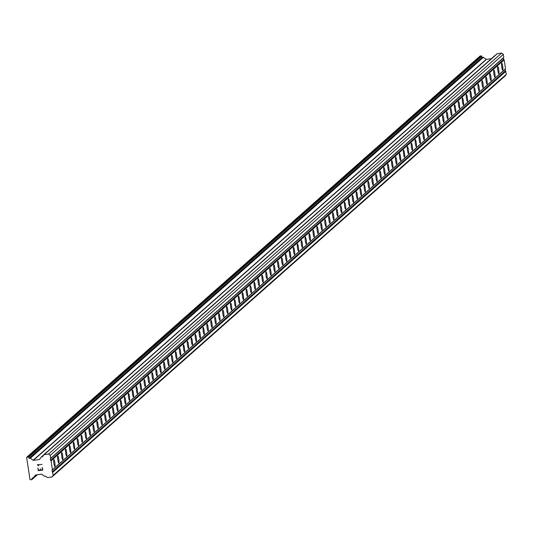 <?xml version="1.0" encoding="UTF-8"?>
<svg xmlns="http://www.w3.org/2000/svg" width="533" height="533" viewBox="0 0 533 533"><rect width="100%" height="100%" fill="white"/><g stroke="black" fill="none" stroke-linecap="round" stroke-linejoin="round"><path stroke-width="0.8" d="M53.84 459.506A3.544 0.513 -97.8 0 1 53.886 459.479A3.544 0.513 -97.8 0 1 54.846 462.751A3.544 0.513 -97.8 0 1 54.892 466.482A3.544 0.513 -97.8 0 1 54.846 466.502A3.544 0.513 -97.8 0 1 53.88 463.23A3.544 0.513 -97.8 0 1 53.84 459.506M57.764 456.028A3.544 0.513 -97.8 0 1 57.811 456.001A3.544 0.513 -97.8 0 1 58.777 459.279A3.544 0.513 -97.8 0 1 58.823 463.004A3.544 0.513 -97.8 0 1 58.777 463.024A3.544 0.513 -97.8 0 1 57.811 459.752A3.544 0.513 -97.8 0 1 57.764 456.028M61.695 452.55A3.544 0.513 -97.8 0 1 61.741 452.524A3.544 0.513 -97.8 0 1 62.707 455.802A3.544 0.513 -97.8 0 1 62.747 459.526A3.544 0.513 -97.8 0 1 62.701 459.546A3.544 0.513 -97.8 0 1 61.741 456.275A3.544 0.513 -97.8 0 1 61.695 452.55M65.626 449.072A3.544 0.513 -97.8 0 1 65.672 449.053A3.544 0.513 -97.8 0 1 66.632 452.324A3.544 0.513 -97.8 0 1 66.678 456.048A3.544 0.513 -97.8 0 1 66.632 456.068A3.544 0.513 -97.8 0 1 65.666 452.797A3.544 0.513 -97.8 0 1 65.626 449.072M69.55 445.595A3.544 0.513 -97.8 0 1 69.596 445.575A3.544 0.513 -97.8 0 1 70.563 448.846A3.544 0.513 -97.8 0 1 70.609 452.57A3.544 0.513 -97.8 0 1 70.563 452.597A3.544 0.513 -97.8 0 1 69.596 449.319A3.544 0.513 -97.8 0 1 69.55 445.595M73.481 442.117A3.544 0.513 -97.8 0 1 73.527 442.097A3.544 0.513 -97.8 0 1 74.493 445.368A3.544 0.513 -97.8 0 1 74.533 449.092A3.544 0.513 -97.8 0 1 74.487 449.119A3.544 0.513 -97.8 0 1 73.527 445.848A3.544 0.513 -97.8 0 1 73.481 442.117M77.412 438.646A3.544 0.513 -97.8 0 1 77.458 438.619A3.544 0.513 -97.8 0 1 78.418 441.89A3.544 0.513 -97.8 0 1 78.464 445.621A3.544 0.513 -97.8 0 1 78.418 445.641A3.544 0.513 -97.8 0 1 77.452 442.37A3.544 0.513 -97.8 0 1 77.412 438.646M81.336 435.168A3.544 0.513 -97.8 0 1 81.382 435.141A3.544 0.513 -97.8 0 1 82.349 438.419A3.544 0.513 -97.8 0 1 82.395 442.143A3.544 0.513 -97.8 0 1 82.349 442.163A3.544 0.513 -97.8 0 1 81.382 438.892A3.544 0.513 -97.8 0 1 81.336 435.168M85.267 431.69A3.544 0.513 -97.8 0 1 85.313 431.663A3.544 0.513 -97.8 0 1 86.279 434.941A3.544 0.513 -97.8 0 1 86.319 438.666A3.544 0.513 -97.8 0 1 86.273 438.686A3.544 0.513 -97.8 0 1 85.313 435.414A3.544 0.513 -97.8 0 1 85.267 431.69M89.198 428.212A3.544 0.513 -97.8 0 1 89.244 428.192A3.544 0.513 -97.8 0 1 90.204 431.464A3.544 0.513 -97.8 0 1 90.25 435.188A3.544 0.513 -97.8 0 1 90.204 435.214A3.544 0.513 -97.8 0 1 89.238 431.937A3.544 0.513 -97.8 0 1 89.198 428.212M93.122 424.734A3.544 0.513 -97.8 0 1 93.168 424.714A3.544 0.513 -97.8 0 1 94.134 427.986A3.544 0.513 -97.8 0 1 94.181 431.71A3.544 0.513 -97.8 0 1 94.134 431.737A3.544 0.513 -97.8 0 1 93.168 428.459A3.544 0.513 -97.8 0 1 93.122 424.734M97.053 421.257A3.544 0.513 -97.8 0 1 97.099 421.237A3.544 0.513 -97.8 0 1 98.065 424.508A3.544 0.513 -97.8 0 1 98.105 428.232A3.544 0.513 -97.8 0 1 98.059 428.259A3.544 0.513 -97.8 0 1 97.099 424.988A3.544 0.513 -97.8 0 1 97.053 421.257M100.984 417.785A3.544 0.513 -97.8 0 1 101.03 417.759A3.544 0.513 -97.8 0 1 101.99 421.03A3.544 0.513 -97.8 0 1 102.036 424.761A3.544 0.513 -97.8 0 1 101.99 424.781A3.544 0.513 -97.8 0 1 101.023 421.51A3.544 0.513 -97.8 0 1 100.984 417.785M104.908 414.308A3.544 0.513 -97.8 0 1 104.954 414.281A3.544 0.513 -97.8 0 1 105.92 417.559A3.544 0.513 -97.8 0 1 105.967 421.283A3.544 0.513 -97.8 0 1 105.92 421.303A3.544 0.513 -97.8 0 1 104.954 418.032A3.544 0.513 -97.8 0 1 104.908 414.308M108.839 410.83A3.544 0.513 -97.8 0 1 108.885 410.81A3.544 0.513 -97.8 0 1 109.851 414.081A3.544 0.513 -97.8 0 1 109.891 417.805A3.544 0.513 -97.8 0 1 109.845 417.825A3.544 0.513 -97.8 0 1 108.885 414.554A3.544 0.513 -97.8 0 1 108.839 410.83M112.769 407.352A3.544 0.513 -97.8 0 1 112.816 407.332A3.544 0.513 -97.8 0 1 113.776 410.603A3.544 0.513 -97.8 0 1 113.822 414.328A3.544 0.513 -97.8 0 1 113.776 414.354A3.544 0.513 -97.8 0 1 112.809 411.076A3.544 0.513 -97.8 0 1 112.769 407.352M116.694 403.874A3.544 0.513 -97.8 0 1 116.74 403.854A3.544 0.513 -97.8 0 1 117.706 407.125A3.544 0.513 -97.8 0 1 117.753 410.85A3.544 0.513 -97.8 0 1 117.706 410.876A3.544 0.513 -97.8 0 1 116.74 407.598A3.544 0.513 -97.8 0 1 116.694 403.874M120.625 400.396A3.544 0.513 -97.8 0 1 120.671 400.376A3.544 0.513 -97.8 0 1 121.637 403.648A3.544 0.513 -97.8 0 1 121.677 407.372A3.544 0.513 -97.8 0 1 121.631 407.399A3.544 0.513 -97.8 0 1 120.671 404.127A3.544 0.513 -97.8 0 1 120.625 400.396M124.555 396.925A3.544 0.513 -97.8 0 1 124.602 396.898A3.544 0.513 -97.8 0 1 125.561 400.17A3.544 0.513 -97.8 0 1 125.608 403.901A3.544 0.513 -97.8 0 1 125.561 403.921A3.544 0.513 -97.8 0 1 124.595 400.649A3.544 0.513 -97.8 0 1 124.555 396.925M128.48 393.447A3.544 0.513 -97.8 0 1 128.526 393.421A3.544 0.513 -97.8 0 1 129.492 396.699A3.544 0.513 -97.8 0 1 129.539 400.423A3.544 0.513 -97.8 0 1 129.492 400.443A3.544 0.513 -97.8 0 1 128.526 397.172A3.544 0.513 -97.8 0 1 128.48 393.447M132.411 389.969A3.544 0.513 -97.8 0 1 132.457 389.949A3.544 0.513 -97.8 0 1 133.423 393.221A3.544 0.513 -97.8 0 1 133.463 396.945A3.544 0.513 -97.8 0 1 133.417 396.965A3.544 0.513 -97.8 0 1 132.457 393.694A3.544 0.513 -97.8 0 1 132.411 389.969M136.341 386.492A3.544 0.513 -97.8 0 1 136.388 386.472A3.544 0.513 -97.8 0 1 137.347 389.743A3.544 0.513 -97.8 0 1 137.394 393.467A3.544 0.513 -97.8 0 1 137.347 393.494A3.544 0.513 -97.8 0 1 136.381 390.216A3.544 0.513 -97.8 0 1 136.341 386.492M140.266 383.014A3.544 0.513 -97.8 0 1 140.312 382.994A3.544 0.513 -97.8 0 1 141.278 386.265A3.544 0.513 -97.8 0 1 141.325 389.989A3.544 0.513 -97.8 0 1 141.278 390.016A3.544 0.513 -97.8 0 1 140.312 386.745A3.544 0.513 -97.8 0 1 140.266 383.014M144.196 379.543A3.544 0.513 -97.8 0 1 144.243 379.516A3.544 0.513 -97.8 0 1 145.209 382.787A3.544 0.513 -97.8 0 1 145.249 386.518A3.544 0.513 -97.8 0 1 145.203 386.538A3.544 0.513 -97.8 0 1 144.243 383.267A3.544 0.513 -97.8 0 1 144.196 379.543M148.127 376.065A3.544 0.513 -97.8 0 1 148.167 376.038A3.544 0.513 -97.8 0 1 149.133 379.309A3.544 0.513 -97.8 0 1 149.18 383.04A3.544 0.513 -97.8 0 1 149.133 383.06A3.544 0.513 -97.8 0 1 148.167 379.789A3.544 0.513 -97.8 0 1 148.127 376.065M152.052 372.587A3.544 0.513 -97.8 0 1 152.098 372.56A3.544 0.513 -97.8 0 1 153.064 375.838A3.544 0.513 -97.8 0 1 153.111 379.563A3.544 0.513 -97.8 0 1 153.064 379.583A3.544 0.513 -97.8 0 1 152.098 376.311A3.544 0.513 -97.8 0 1 152.052 372.587M155.982 369.109A3.544 0.513 -97.8 0 1 156.029 369.089A3.544 0.513 -97.8 0 1 156.995 372.36A3.544 0.513 -97.8 0 1 157.035 376.085A3.544 0.513 -97.8 0 1 156.988 376.105A3.544 0.513 -97.8 0 1 156.022 372.834A3.544 0.513 -97.8 0 1 155.982 369.109M159.907 365.631A3.544 0.513 -97.8 0 1 159.953 365.611A3.544 0.513 -97.8 0 1 160.919 368.883A3.544 0.513 -97.8 0 1 160.966 372.607A3.544 0.513 -97.8 0 1 160.919 372.634A3.544 0.513 -97.8 0 1 159.953 369.356A3.544 0.513 -97.8 0 1 159.907 365.631M163.838 362.154A3.544 0.513 -97.8 0 1 163.884 362.134A3.544 0.513 -97.8 0 1 164.85 365.405A3.544 0.513 -97.8 0 1 164.89 369.129A3.544 0.513 -97.8 0 1 164.85 369.156A3.544 0.513 -97.8 0 1 163.884 365.885A3.544 0.513 -97.8 0 1 163.838 362.154M167.768 358.682A3.544 0.513 -97.8 0 1 167.815 358.656A3.544 0.513 -97.8 0 1 168.774 361.927A3.544 0.513 -97.8 0 1 168.821 365.658A3.544 0.513 -97.8 0 1 168.774 365.678A3.544 0.513 -97.8 0 1 167.808 362.407A3.544 0.513 -97.8 0 1 167.768 358.682M171.693 355.205A3.544 0.513 -97.8 0 1 171.739 355.178A3.544 0.513 -97.8 0 1 172.705 358.456A3.544 0.513 -97.8 0 1 172.752 362.18A3.544 0.513 -97.8 0 1 172.705 362.2A3.544 0.513 -97.8 0 1 171.739 358.929A3.544 0.513 -97.8 0 1 171.693 355.205M175.624 351.727A3.544 0.513 -97.8 0 1 175.67 351.7A3.544 0.513 -97.8 0 1 176.636 354.978A3.544 0.513 -97.8 0 1 176.676 358.702A3.544 0.513 -97.8 0 1 176.63 358.722A3.544 0.513 -97.8 0 1 175.67 355.451A3.544 0.513 -97.8 0 1 175.624 351.727M179.554 348.249A3.544 0.513 -97.8 0 1 179.601 348.229A3.544 0.513 -97.8 0 1 180.56 351.5A3.544 0.513 -97.8 0 1 180.607 355.225A3.544 0.513 -97.8 0 1 180.56 355.245A3.544 0.513 -97.8 0 1 179.594 351.973A3.544 0.513 -97.8 0 1 179.554 348.249M183.479 344.771A3.544 0.513 -97.8 0 1 183.525 344.751A3.544 0.513 -97.8 0 1 184.491 348.022A3.544 0.513 -97.8 0 1 184.538 351.747A3.544 0.513 -97.8 0 1 184.491 351.773A3.544 0.513 -97.8 0 1 183.525 348.495A3.544 0.513 -97.8 0 1 183.479 344.771M187.409 341.293A3.544 0.513 -97.8 0 1 187.456 341.273A3.544 0.513 -97.8 0 1 188.422 344.545A3.544 0.513 -97.8 0 1 188.462 348.269A3.544 0.513 -97.8 0 1 188.416 348.296A3.544 0.513 -97.8 0 1 187.456 345.024A3.544 0.513 -97.8 0 1 187.409 341.293M191.34 337.822A3.544 0.513 -97.8 0 1 191.387 337.795A3.544 0.513 -97.8 0 1 192.346 341.067A3.544 0.513 -97.8 0 1 192.393 344.798A3.544 0.513 -97.8 0 1 192.346 344.818A3.544 0.513 -97.8 0 1 191.38 341.546A3.544 0.513 -97.8 0 1 191.34 337.822M195.265 334.344A3.544 0.513 -97.8 0 1 195.311 334.318A3.544 0.513 -97.8 0 1 196.277 337.596A3.544 0.513 -97.8 0 1 196.324 341.32A3.544 0.513 -97.8 0 1 196.277 341.34A3.544 0.513 -97.8 0 1 195.311 338.069A3.544 0.513 -97.8 0 1 195.265 334.344M199.195 330.866A3.544 0.513 -97.8 0 1 199.242 330.84A3.544 0.513 -97.8 0 1 200.208 334.118A3.544 0.513 -97.8 0 1 200.248 337.842A3.544 0.513 -97.8 0 1 200.201 337.862A3.544 0.513 -97.8 0 1 199.242 334.591A3.544 0.513 -97.8 0 1 199.195 330.866M203.126 327.389A3.544 0.513 -97.8 0 1 203.173 327.369A3.544 0.513 -97.8 0 1 204.132 330.64A3.544 0.513 -97.8 0 1 204.179 334.364A3.544 0.513 -97.8 0 1 204.132 334.391A3.544 0.513 -97.8 0 1 203.166 331.113A3.544 0.513 -97.8 0 1 203.126 327.389M207.051 323.911A3.544 0.513 -97.8 0 1 207.097 323.891A3.544 0.513 -97.8 0 1 208.063 327.162A3.544 0.513 -97.8 0 1 208.11 330.886A3.544 0.513 -97.8 0 1 208.063 330.913A3.544 0.513 -97.8 0 1 207.097 327.635A3.544 0.513 -97.8 0 1 207.051 323.911M210.981 320.433A3.544 0.513 -97.8 0 1 211.028 320.413A3.544 0.513 -97.8 0 1 211.994 323.684A3.544 0.513 -97.8 0 1 212.034 327.409A3.544 0.513 -97.8 0 1 211.987 327.435A3.544 0.513 -97.8 0 1 211.028 324.164A3.544 0.513 -97.8 0 1 210.981 320.433M214.912 316.962A3.544 0.513 -97.8 0 1 214.959 316.935A3.544 0.513 -97.8 0 1 215.918 320.206A3.544 0.513 -97.8 0 1 215.965 323.937A3.544 0.513 -97.8 0 1 215.918 323.957A3.544 0.513 -97.8 0 1 214.952 320.686A3.544 0.513 -97.8 0 1 214.912 316.962M218.836 313.484A3.544 0.513 -97.8 0 1 218.883 313.457A3.544 0.513 -97.8 0 1 219.849 316.735A3.544 0.513 -97.8 0 1 219.896 320.46A3.544 0.513 -97.8 0 1 219.849 320.48A3.544 0.513 -97.8 0 1 218.883 317.208A3.544 0.513 -97.8 0 1 218.836 313.484M222.767 310.006A3.544 0.513 -97.8 0 1 222.814 309.986A3.544 0.513 -97.8 0 1 223.78 313.257A3.544 0.513 -97.8 0 1 223.82 316.982A3.544 0.513 -97.8 0 1 223.773 317.002A3.544 0.513 -97.8 0 1 222.814 313.73A3.544 0.513 -97.8 0 1 222.767 310.006M226.698 306.528A3.544 0.513 -97.8 0 1 226.745 306.508A3.544 0.513 -97.8 0 1 227.704 309.78A3.544 0.513 -97.8 0 1 227.751 313.504A3.544 0.513 -97.8 0 1 227.704 313.531A3.544 0.513 -97.8 0 1 226.738 310.253A3.544 0.513 -97.8 0 1 226.698 306.528M230.622 303.05A3.544 0.513 -97.8 0 1 230.669 303.03A3.544 0.513 -97.8 0 1 231.635 306.302A3.544 0.513 -97.8 0 1 231.682 310.026A3.544 0.513 -97.8 0 1 231.635 310.053A3.544 0.513 -97.8 0 1 230.669 306.775A3.544 0.513 -97.8 0 1 230.622 303.05M234.553 299.573A3.544 0.513 -97.8 0 1 234.6 299.553A3.544 0.513 -97.8 0 1 235.566 302.824A3.544 0.513 -97.8 0 1 235.606 306.548A3.544 0.513 -97.8 0 1 235.559 306.575A3.544 0.513 -97.8 0 1 234.6 303.304A3.544 0.513 -97.8 0 1 234.553 299.573M238.484 296.101A3.544 0.513 -97.8 0 1 238.531 296.075A3.544 0.513 -97.8 0 1 239.49 299.346A3.544 0.513 -97.8 0 1 239.537 303.077A3.544 0.513 -97.8 0 1 239.49 303.097A3.544 0.513 -97.8 0 1 238.524 299.826A3.544 0.513 -97.8 0 1 238.484 296.101M242.408 292.624A3.544 0.513 -97.8 0 1 242.455 292.597A3.544 0.513 -97.8 0 1 243.421 295.875A3.544 0.513 -97.8 0 1 243.468 299.599A3.544 0.513 -97.8 0 1 243.421 299.619A3.544 0.513 -97.8 0 1 242.455 296.348A3.544 0.513 -97.8 0 1 242.408 292.624M246.339 289.146A3.544 0.513 -97.8 0 1 246.386 289.126A3.544 0.513 -97.8 0 1 247.352 292.397A3.544 0.513 -97.8 0 1 247.392 296.121A3.544 0.513 -97.8 0 1 247.345 296.141A3.544 0.513 -97.8 0 1 246.386 292.87A3.544 0.513 -97.8 0 1 246.339 289.146M250.27 285.668A3.544 0.513 -97.8 0 1 250.317 285.648A3.544 0.513 -97.8 0 1 251.276 288.919A3.544 0.513 -97.8 0 1 251.323 292.644A3.544 0.513 -97.8 0 1 251.276 292.67A3.544 0.513 -97.8 0 1 250.31 289.392A3.544 0.513 -97.8 0 1 250.27 285.668M254.194 282.19A3.544 0.513 -97.8 0 1 254.241 282.17A3.544 0.513 -97.8 0 1 255.207 285.441A3.544 0.513 -97.8 0 1 255.254 289.166A3.544 0.513 -97.8 0 1 255.207 289.192A3.544 0.513 -97.8 0 1 254.241 285.921A3.544 0.513 -97.8 0 1 254.194 282.19M258.125 278.712A3.544 0.513 -97.8 0 1 258.172 278.692A3.544 0.513 -97.8 0 1 259.138 281.964A3.544 0.513 -97.8 0 1 259.178 285.688A3.544 0.513 -97.8 0 1 259.131 285.715A3.544 0.513 -97.8 0 1 258.172 282.443A3.544 0.513 -97.8 0 1 258.125 278.712M262.056 275.241A3.544 0.513 -97.8 0 1 262.096 275.215A3.544 0.513 -97.8 0 1 263.062 278.486A3.544 0.513 -97.8 0 1 263.109 282.217A3.544 0.513 -97.8 0 1 263.062 282.237A3.544 0.513 -97.8 0 1 262.096 278.966A3.544 0.513 -97.8 0 1 262.056 275.241M265.98 271.763A3.544 0.513 -97.8 0 1 266.027 271.737A3.544 0.513 -97.8 0 1 266.993 275.015A3.544 0.513 -97.8 0 1 267.04 278.739A3.544 0.513 -97.8 0 1 266.993 278.759A3.544 0.513 -97.8 0 1 266.027 275.488A3.544 0.513 -97.8 0 1 265.98 271.763M269.911 268.286A3.544 0.513 -97.8 0 1 269.958 268.266A3.544 0.513 -97.8 0 1 270.924 271.537A3.544 0.513 -97.8 0 1 270.964 275.261A3.544 0.513 -97.8 0 1 270.917 275.281A3.544 0.513 -97.8 0 1 269.951 272.01A3.544 0.513 -97.8 0 1 269.911 268.286M273.835 264.808A3.544 0.513 -97.8 0 1 273.882 264.788A3.544 0.513 -97.8 0 1 274.848 268.059A3.544 0.513 -97.8 0 1 274.895 271.783A3.544 0.513 -97.8 0 1 274.848 271.81A3.544 0.513 -97.8 0 1 273.882 268.532A3.544 0.513 -97.8 0 1 273.835 264.808M277.766 261.33A3.544 0.513 -97.8 0 1 277.813 261.31A3.544 0.513 -97.8 0 1 278.779 264.581A3.544 0.513 -97.8 0 1 278.819 268.306A3.544 0.513 -97.8 0 1 278.779 268.332A3.544 0.513 -97.8 0 1 277.813 265.061A3.544 0.513 -97.8 0 1 277.766 261.33M281.697 257.859A3.544 0.513 -97.8 0 1 281.744 257.832A3.544 0.513 -97.8 0 1 282.703 261.103A3.544 0.513 -97.8 0 1 282.75 264.834A3.544 0.513 -97.8 0 1 282.703 264.854A3.544 0.513 -97.8 0 1 281.737 261.583A3.544 0.513 -97.8 0 1 281.697 257.859M285.621 254.381A3.544 0.513 -97.8 0 1 285.668 254.354A3.544 0.513 -97.8 0 1 286.634 257.632A3.544 0.513 -97.8 0 1 286.681 261.357A3.544 0.513 -97.8 0 1 286.634 261.377A3.544 0.513 -97.8 0 1 285.668 258.105A3.544 0.513 -97.8 0 1 285.621 254.381M289.552 250.903A3.544 0.513 -97.8 0 1 289.599 250.876A3.544 0.513 -97.8 0 1 290.565 254.154A3.544 0.513 -97.8 0 1 290.605 257.879A3.544 0.513 -97.8 0 1 290.565 257.899A3.544 0.513 -97.8 0 1 289.599 254.627A3.544 0.513 -97.8 0 1 289.552 250.903M293.483 247.425A3.544 0.513 -97.8 0 1 293.53 247.405A3.544 0.513 -97.8 0 1 294.489 250.677A3.544 0.513 -97.8 0 1 294.536 254.401A3.544 0.513 -97.8 0 1 294.489 254.421A3.544 0.513 -97.8 0 1 293.523 251.15A3.544 0.513 -97.8 0 1 293.483 247.425M297.407 243.947A3.544 0.513 -97.8 0 1 297.454 243.927A3.544 0.513 -97.8 0 1 298.42 247.199A3.544 0.513 -97.8 0 1 298.467 250.923A3.544 0.513 -97.8 0 1 298.42 250.95A3.544 0.513 -97.8 0 1 297.454 247.672A3.544 0.513 -97.8 0 1 297.407 243.947M301.338 240.47A3.544 0.513 -97.8 0 1 301.385 240.45A3.544 0.513 -97.8 0 1 302.351 243.721A3.544 0.513 -97.8 0 1 302.391 247.445A3.544 0.513 -97.8 0 1 302.344 247.472A3.544 0.513 -97.8 0 1 301.385 244.201A3.544 0.513 -97.8 0 1 301.338 240.47M305.269 236.998A3.544 0.513 -97.8 0 1 305.316 236.972A3.544 0.513 -97.8 0 1 306.275 240.243A3.544 0.513 -97.8 0 1 306.322 243.974A3.544 0.513 -97.8 0 1 306.275 243.994A3.544 0.513 -97.8 0 1 305.309 240.723A3.544 0.513 -97.8 0 1 305.269 236.998M309.193 233.521A3.544 0.513 -97.8 0 1 309.24 233.494A3.544 0.513 -97.8 0 1 310.206 236.772A3.544 0.513 -97.8 0 1 310.253 240.496A3.544 0.513 -97.8 0 1 310.206 240.516A3.544 0.513 -97.8 0 1 309.24 237.245A3.544 0.513 -97.8 0 1 309.193 233.521M313.124 230.043A3.544 0.513 -97.8 0 1 313.171 230.016A3.544 0.513 -97.8 0 1 314.137 233.294A3.544 0.513 -97.8 0 1 314.177 237.018A3.544 0.513 -97.8 0 1 314.13 237.038A3.544 0.513 -97.8 0 1 313.171 233.767A3.544 0.513 -97.8 0 1 313.124 230.043M317.055 226.565A3.544 0.513 -97.8 0 1 317.102 226.545A3.544 0.513 -97.8 0 1 318.061 229.816A3.544 0.513 -97.8 0 1 318.108 233.541A3.544 0.513 -97.8 0 1 318.061 233.567A3.544 0.513 -97.8 0 1 317.095 230.289A3.544 0.513 -97.8 0 1 317.055 226.565M320.979 223.087A3.544 0.513 -97.8 0 1 321.026 223.067A3.544 0.513 -97.8 0 1 321.992 226.338A3.544 0.513 -97.8 0 1 322.039 230.063A3.544 0.513 -97.8 0 1 321.992 230.089A3.544 0.513 -97.8 0 1 321.026 226.811A3.544 0.513 -97.8 0 1 320.979 223.087M324.91 219.609A3.544 0.513 -97.8 0 1 324.957 219.589A3.544 0.513 -97.8 0 1 325.923 222.861A3.544 0.513 -97.8 0 1 325.963 226.585A3.544 0.513 -97.8 0 1 325.916 226.612A3.544 0.513 -97.8 0 1 324.957 223.34A3.544 0.513 -97.8 0 1 324.91 219.609M328.841 216.138A3.544 0.513 -97.8 0 1 328.888 216.112A3.544 0.513 -97.8 0 1 329.847 219.383A3.544 0.513 -97.8 0 1 329.894 223.114A3.544 0.513 -97.8 0 1 329.847 223.134A3.544 0.513 -97.8 0 1 328.881 219.863A3.544 0.513 -97.8 0 1 328.841 216.138M332.765 212.66A3.544 0.513 -97.8 0 1 332.812 212.634A3.544 0.513 -97.8 0 1 333.778 215.912A3.544 0.513 -97.8 0 1 333.825 219.636A3.544 0.513 -97.8 0 1 333.778 219.656A3.544 0.513 -97.8 0 1 332.812 216.385A3.544 0.513 -97.8 0 1 332.765 212.66M336.696 209.183A3.544 0.513 -97.8 0 1 336.743 209.163A3.544 0.513 -97.8 0 1 337.709 212.434A3.544 0.513 -97.8 0 1 337.749 216.158A3.544 0.513 -97.8 0 1 337.702 216.178A3.544 0.513 -97.8 0 1 336.743 212.907A3.544 0.513 -97.8 0 1 336.696 209.183M340.627 205.705A3.544 0.513 -97.8 0 1 340.674 205.685A3.544 0.513 -97.8 0 1 341.633 208.956A3.544 0.513 -97.8 0 1 341.68 212.68A3.544 0.513 -97.8 0 1 341.633 212.707A3.544 0.513 -97.8 0 1 340.667 209.429A3.544 0.513 -97.8 0 1 340.627 205.705M344.551 202.227A3.544 0.513 -97.8 0 1 344.598 202.207A3.544 0.513 -97.8 0 1 345.564 205.478A3.544 0.513 -97.8 0 1 345.611 209.203A3.544 0.513 -97.8 0 1 345.564 209.229A3.544 0.513 -97.8 0 1 344.598 205.951A3.544 0.513 -97.8 0 1 344.551 202.227M348.482 198.749A3.544 0.513 -97.8 0 1 348.529 198.729A3.544 0.513 -97.8 0 1 349.495 202A3.544 0.513 -97.8 0 1 349.535 205.725A3.544 0.513 -97.8 0 1 349.488 205.751A3.544 0.513 -97.8 0 1 348.529 202.48A3.544 0.513 -97.8 0 1 348.482 198.749M352.413 195.278A3.544 0.513 -97.8 0 1 352.46 195.251A3.544 0.513 -97.8 0 1 353.419 198.523A3.544 0.513 -97.8 0 1 353.466 202.254A3.544 0.513 -97.8 0 1 353.419 202.274A3.544 0.513 -97.8 0 1 352.453 199.002A3.544 0.513 -97.8 0 1 352.413 195.278M356.337 191.8A3.544 0.513 -97.8 0 1 356.384 191.773A3.544 0.513 -97.8 0 1 357.35 195.051A3.544 0.513 -97.8 0 1 357.396 198.776A3.544 0.513 -97.8 0 1 357.35 198.796A3.544 0.513 -97.8 0 1 356.384 195.524A3.544 0.513 -97.8 0 1 356.337 191.8M360.268 188.322A3.544 0.513 -97.8 0 1 360.315 188.302A3.544 0.513 -97.8 0 1 361.281 191.574A3.544 0.513 -97.8 0 1 361.321 195.298A3.544 0.513 -97.8 0 1 361.274 195.318A3.544 0.513 -97.8 0 1 360.315 192.047A3.544 0.513 -97.8 0 1 360.268 188.322M364.199 184.844A3.544 0.513 -97.8 0 1 364.246 184.824A3.544 0.513 -97.8 0 1 365.205 188.096A3.544 0.513 -97.8 0 1 365.252 191.82A3.544 0.513 -97.8 0 1 365.205 191.847A3.544 0.513 -97.8 0 1 364.239 188.569A3.544 0.513 -97.8 0 1 364.199 184.844M368.123 181.367A3.544 0.513 -97.8 0 1 368.17 181.347A3.544 0.513 -97.8 0 1 369.136 184.618A3.544 0.513 -97.8 0 1 369.182 188.342A3.544 0.513 -97.8 0 1 369.136 188.369A3.544 0.513 -97.8 0 1 368.17 185.098A3.544 0.513 -97.8 0 1 368.123 181.367M372.054 177.889A3.544 0.513 -97.8 0 1 372.101 177.869A3.544 0.513 -97.8 0 1 373.067 181.14A3.544 0.513 -97.8 0 1 373.107 184.864A3.544 0.513 -97.8 0 1 373.06 184.891A3.544 0.513 -97.8 0 1 372.101 181.62A3.544 0.513 -97.8 0 1 372.054 177.889M375.985 174.418A3.544 0.513 -97.8 0 1 376.025 174.391A3.544 0.513 -97.8 0 1 376.991 177.662A3.544 0.513 -97.8 0 1 377.038 181.393A3.544 0.513 -97.8 0 1 376.991 181.413A3.544 0.513 -97.8 0 1 376.025 178.142A3.544 0.513 -97.8 0 1 375.985 174.418M379.909 170.94A3.544 0.513 -97.8 0 1 379.956 170.913A3.544 0.513 -97.8 0 1 380.922 174.191A3.544 0.513 -97.8 0 1 380.968 177.915A3.544 0.513 -97.8 0 1 380.922 177.935A3.544 0.513 -97.8 0 1 379.956 174.664A3.544 0.513 -97.8 0 1 379.909 170.94M383.84 167.462A3.544 0.513 -97.8 0 1 383.887 167.442A3.544 0.513 -97.8 0 1 384.853 170.713A3.544 0.513 -97.8 0 1 384.893 174.438A3.544 0.513 -97.8 0 1 384.846 174.458A3.544 0.513 -97.8 0 1 383.887 171.186A3.544 0.513 -97.8 0 1 383.84 167.462M387.771 163.984A3.544 0.513 -97.8 0 1 387.811 163.964A3.544 0.513 -97.8 0 1 388.777 167.235A3.544 0.513 -97.8 0 1 388.824 170.96A3.544 0.513 -97.8 0 1 388.777 170.986A3.544 0.513 -97.8 0 1 387.811 167.708A3.544 0.513 -97.8 0 1 387.771 163.984M391.695 160.506A3.544 0.513 -97.8 0 1 391.742 160.486A3.544 0.513 -97.8 0 1 392.708 163.758A3.544 0.513 -97.8 0 1 392.754 167.482A3.544 0.513 -97.8 0 1 392.708 167.509A3.544 0.513 -97.8 0 1 391.742 164.237A3.544 0.513 -97.8 0 1 391.695 160.506M395.626 157.035A3.544 0.513 -97.8 0 1 395.673 157.008A3.544 0.513 -97.8 0 1 396.639 160.28A3.544 0.513 -97.8 0 1 396.679 164.011A3.544 0.513 -97.8 0 1 396.632 164.031A3.544 0.513 -97.8 0 1 395.666 160.759A3.544 0.513 -97.8 0 1 395.626 157.035M399.55 153.557A3.544 0.513 -97.8 0 1 399.597 153.531A3.544 0.513 -97.8 0 1 400.563 156.802A3.544 0.513 -97.8 0 1 400.609 160.533A3.544 0.513 -97.8 0 1 400.563 160.553A3.544 0.513 -97.8 0 1 399.597 157.282A3.544 0.513 -97.8 0 1 399.55 153.557M403.481 150.079A3.544 0.513 -97.8 0 1 403.528 150.053A3.544 0.513 -97.8 0 1 404.494 153.331A3.544 0.513 -97.8 0 1 404.534 157.055A3.544 0.513 -97.8 0 1 404.494 157.075A3.544 0.513 -97.8 0 1 403.528 153.804A3.544 0.513 -97.8 0 1 403.481 150.079M407.412 146.602A3.544 0.513 -97.8 0 1 407.459 146.582A3.544 0.513 -97.8 0 1 408.418 149.853A3.544 0.513 -97.8 0 1 408.465 153.577A3.544 0.513 -97.8 0 1 408.418 153.597A3.544 0.513 -97.8 0 1 407.452 150.326A3.544 0.513 -97.8 0 1 407.412 146.602M411.336 143.124A3.544 0.513 -97.8 0 1 411.383 143.104A3.544 0.513 -97.8 0 1 412.349 146.375A3.544 0.513 -97.8 0 1 412.395 150.099A3.544 0.513 -97.8 0 1 412.349 150.126A3.544 0.513 -97.8 0 1 411.383 146.848A3.544 0.513 -97.8 0 1 411.336 143.124M415.267 139.646A3.544 0.513 -97.8 0 1 415.314 139.626A3.544 0.513 -97.8 0 1 416.28 142.897A3.544 0.513 -97.8 0 1 416.32 146.622A3.544 0.513 -97.8 0 1 416.273 146.648A3.544 0.513 -97.8 0 1 415.314 143.377A3.544 0.513 -97.8 0 1 415.267 139.646M419.198 136.175A3.544 0.513 -97.8 0 1 419.244 136.148A3.544 0.513 -97.8 0 1 420.204 139.419A3.544 0.513 -97.8 0 1 420.251 143.15A3.544 0.513 -97.8 0 1 420.204 143.17A3.544 0.513 -97.8 0 1 419.238 139.899A3.544 0.513 -97.8 0 1 419.198 136.175M423.122 132.697A3.544 0.513 -97.8 0 1 423.169 132.67A3.544 0.513 -97.8 0 1 424.135 135.948A3.544 0.513 -97.8 0 1 424.181 139.673A3.544 0.513 -97.8 0 1 424.135 139.693A3.544 0.513 -97.8 0 1 423.169 136.421A3.544 0.513 -97.8 0 1 423.122 132.697M427.053 129.219A3.544 0.513 -97.8 0 1 427.1 129.193A3.544 0.513 -97.8 0 1 428.066 132.47A3.544 0.513 -97.8 0 1 428.106 136.195A3.544 0.513 -97.8 0 1 428.059 136.215A3.544 0.513 -97.8 0 1 427.1 132.944A3.544 0.513 -97.8 0 1 427.053 129.219M430.984 125.741A3.544 0.513 -97.8 0 1 431.03 125.721A3.544 0.513 -97.8 0 1 431.99 128.993A3.544 0.513 -97.8 0 1 432.036 132.717A3.544 0.513 -97.8 0 1 431.99 132.737A3.544 0.513 -97.8 0 1 431.024 129.466A3.544 0.513 -97.8 0 1 430.984 125.741M434.908 122.264A3.544 0.513 -97.8 0 1 434.955 122.244A3.544 0.513 -97.8 0 1 435.921 125.515A3.544 0.513 -97.8 0 1 435.967 129.239A3.544 0.513 -97.8 0 1 435.921 129.266A3.544 0.513 -97.8 0 1 434.955 125.988A3.544 0.513 -97.8 0 1 434.908 122.264M438.839 118.786A3.544 0.513 -97.8 0 1 438.886 118.766A3.544 0.513 -97.8 0 1 439.852 122.037A3.544 0.513 -97.8 0 1 439.892 125.761A3.544 0.513 -97.8 0 1 439.845 125.788A3.544 0.513 -97.8 0 1 438.886 122.517A3.544 0.513 -97.8 0 1 438.839 118.786M442.77 115.315A3.544 0.513 -97.8 0 1 442.816 115.288A3.544 0.513 -97.8 0 1 443.776 118.559A3.544 0.513 -97.8 0 1 443.822 122.29A3.544 0.513 -97.8 0 1 443.776 122.31A3.544 0.513 -97.8 0 1 442.81 119.039A3.544 0.513 -97.8 0 1 442.77 115.315M446.694 111.837A3.544 0.513 -97.8 0 1 446.741 111.81A3.544 0.513 -97.8 0 1 447.707 115.088A3.544 0.513 -97.8 0 1 447.753 118.812A3.544 0.513 -97.8 0 1 447.707 118.832A3.544 0.513 -97.8 0 1 446.741 115.561A3.544 0.513 -97.8 0 1 446.694 111.837M450.625 108.359A3.544 0.513 -97.8 0 1 450.671 108.339A3.544 0.513 -97.8 0 1 451.638 111.61A3.544 0.513 -97.8 0 1 451.678 115.335A3.544 0.513 -97.8 0 1 451.631 115.355A3.544 0.513 -97.8 0 1 450.671 112.083A3.544 0.513 -97.8 0 1 450.625 108.359M454.556 104.881A3.544 0.513 -97.8 0 1 454.602 104.861A3.544 0.513 -97.8 0 1 455.562 108.132A3.544 0.513 -97.8 0 1 455.608 111.857A3.544 0.513 -97.8 0 1 455.562 111.883A3.544 0.513 -97.8 0 1 454.596 108.605A3.544 0.513 -97.8 0 1 454.556 104.881M458.48 101.403A3.544 0.513 -97.8 0 1 458.527 101.383A3.544 0.513 -97.8 0 1 459.493 104.655A3.544 0.513 -97.8 0 1 459.539 108.379A3.544 0.513 -97.8 0 1 459.493 108.406A3.544 0.513 -97.8 0 1 458.527 105.128A3.544 0.513 -97.8 0 1 458.48 101.403M462.411 97.925A3.544 0.513 -97.8 0 1 462.457 97.905A3.544 0.513 -97.8 0 1 463.424 101.177A3.544 0.513 -97.8 0 1 463.463 104.901A3.544 0.513 -97.8 0 1 463.417 104.928A3.544 0.513 -97.8 0 1 462.457 101.656A3.544 0.513 -97.8 0 1 462.411 97.925M466.342 94.454A3.544 0.513 -97.8 0 1 466.388 94.428A3.544 0.513 -97.8 0 1 467.348 97.699A3.544 0.513 -97.8 0 1 467.394 101.43A3.544 0.513 -97.8 0 1 467.348 101.45A3.544 0.513 -97.8 0 1 466.382 98.179A3.544 0.513 -97.8 0 1 466.342 94.454M470.266 90.976A3.544 0.513 -97.8 0 1 470.313 90.95A3.544 0.513 -97.8 0 1 471.279 94.228A3.544 0.513 -97.8 0 1 471.325 97.952A3.544 0.513 -97.8 0 1 471.279 97.972A3.544 0.513 -97.8 0 1 470.313 94.701A3.544 0.513 -97.8 0 1 470.266 90.976M474.197 87.499A3.544 0.513 -97.8 0 1 474.243 87.479A3.544 0.513 -97.8 0 1 475.209 90.75A3.544 0.513 -97.8 0 1 475.249 94.474A3.544 0.513 -97.8 0 1 475.203 94.494A3.544 0.513 -97.8 0 1 474.243 91.223A3.544 0.513 -97.8 0 1 474.197 87.499M478.128 84.021A3.544 0.513 -97.8 0 1 478.174 84.001A3.544 0.513 -97.8 0 1 479.134 87.272A3.544 0.513 -97.8 0 1 479.18 90.996A3.544 0.513 -97.8 0 1 479.134 91.023A3.544 0.513 -97.8 0 1 478.168 87.745A3.544 0.513 -97.8 0 1 478.128 84.021M482.052 80.543A3.544 0.513 -97.8 0 1 482.099 80.523A3.544 0.513 -97.8 0 1 483.065 83.794A3.544 0.513 -97.8 0 1 483.111 87.519A3.544 0.513 -97.8 0 1 483.065 87.545A3.544 0.513 -97.8 0 1 482.099 84.274A3.544 0.513 -97.8 0 1 482.052 80.543M485.983 77.065A3.544 0.513 -97.8 0 1 486.029 77.045A3.544 0.513 -97.8 0 1 486.995 80.316A3.544 0.513 -97.8 0 1 487.035 84.041A3.544 0.513 -97.8 0 1 486.989 84.067A3.544 0.513 -97.8 0 1 486.029 80.796A3.544 0.513 -97.8 0 1 485.983 77.065M489.914 73.594A3.544 0.513 -97.8 0 1 489.96 73.567A3.544 0.513 -97.8 0 1 490.92 76.839A3.544 0.513 -97.8 0 1 490.966 80.57A3.544 0.513 -97.8 0 1 490.92 80.59A3.544 0.513 -97.8 0 1 489.954 77.318A3.544 0.513 -97.8 0 1 489.914 73.594M493.838 70.116A3.544 0.513 -97.8 0 1 493.884 70.09A3.544 0.513 -97.8 0 1 494.851 73.367A3.544 0.513 -97.8 0 1 494.897 77.092A3.544 0.513 -97.8 0 1 494.851 77.112A3.544 0.513 -97.8 0 1 493.884 73.84A3.544 0.513 -97.8 0 1 493.838 70.116M497.769 66.638A3.544 0.513 -97.8 0 1 497.815 66.618A3.544 0.513 -97.8 0 1 498.781 69.89A3.544 0.513 -97.8 0 1 498.821 73.614A3.544 0.513 -97.8 0 1 498.775 73.634A3.544 0.513 -97.8 0 1 497.815 70.363A3.544 0.513 -97.8 0 1 497.769 66.638M501.7 63.16A3.544 0.513 -97.8 0 1 501.74 63.141A3.544 0.513 -97.8 0 1 502.706 66.412A3.544 0.513 -97.8 0 1 502.752 70.136A3.544 0.513 -97.8 0 1 502.706 70.163A3.544 0.513 -97.8 0 1 501.74 66.885A3.544 0.513 -97.8 0 1 501.7 63.16M51.994 476.975L47.677 477.561A0.506 0.5 48.5 0 1 47.304 477.468L45.492 476.102L44.585 476.295L41.621 474.17L35.531 475.01L33.273 477.888L32.173 478.194A1.366 1.346 -131.5 0 0 31.92 479.2L31.94 479.314A0.406 0.4 48.5 0 1 31.6 479.767L29.995 479.58L26.65 457.461L28.136 456.848A0.406 0.4 48.5 0 1 28.595 457.194L28.609 457.307A1.366 1.346 -131.5 0 0 29.148 458.2L30.354 458.233L33.319 460.359L39.409 459.526L41.621 456.688L42.507 456.681L43.879 454.836A0.506 0.5 48.5 0 1 44.212 454.642L48.523 454.049L50.242 455.342L50.695 458.333L50.269 458.9L50.495 460.392L51.068 460.825L52.427 469.793L52.001 470.359L53.253 475.276L51.994 476.975L505.084 75.992L506.35 74.294L505.097 69.383L505.524 68.817L504.165 59.849L503.592 59.416L503.365 57.924L503.785 57.357L503.339 54.366L501.62 53.073L497.309 53.666A0.506 0.5 -131.5 0 0 496.976 53.86L44.032 454.702M482.805 57.504L482.245 57.224A1.366 1.346 -131.5 0 1 481.705 56.325L481.692 56.212A0.406 0.4 -131.5 0 0 481.232 55.872L480.08 56.025L26.99 457.008M491.326 58.71L486.416 59.383L483.065 57.271L30.021 458.213M495.004 55.599L41.714 456.608M38.529 470.333L40.361 470.079L38.529 470.326L37.863 468.001L38.269 470.679L37.863 468.001M40.361 470.079L40.168 468.787L40.368 470.079M40.168 468.787L40.668 470.033L42.507 469.786L40.675 470.033M42.507 469.786L42.147 467.414L42.507 469.786M42.147 467.414L42.86 470.053L38.269 470.679L42.86 470.046M38.749 465.729L38.416 465.249M38.423 465.769L38.129 465.349L38.423 465.769M38.129 465.349L37.383 464.789L38.129 465.349M37.377 464.723L42.014 464.403M505.524 68.817L52.427 469.793M504.165 59.849L51.068 460.825M505.097 69.383L52.001 470.359M505.324 70.876L52.227 471.852M505.897 71.309L52.8 472.285M506.35 74.294L53.253 475.276M501.62 53.073L48.523 454.049M503.339 54.366L50.242 455.342M503.785 57.357L50.695 458.333M503.365 57.924L50.269 458.9M503.592 59.416L50.495 460.392M32.646 477.775L32.173 478.194M36.864 474.823L31.92 479.2M37.037 474.803L31.94 479.314M37.243 474.77L31.927 479.473M481.232 55.872L28.136 456.848M481.692 56.212L28.595 457.194M481.705 56.325L28.609 457.307M482.245 57.224L29.148 458.2M482.545 57.451L29.448 458.433M483.451 57.258L30.354 458.233M486.189 59.323L33.093 460.299M486.416 59.383L33.319 460.359M43.519 455.329L42.047 456.634M43.233 455.715L42.127 456.694M497.309 53.666L44.212 454.642M37.363 474.756L31.807 479.673M483.065 57.271L29.975 458.247M494.757 55.665L41.661 456.648M497.049 53.786L43.953 454.762"/></g></svg>
